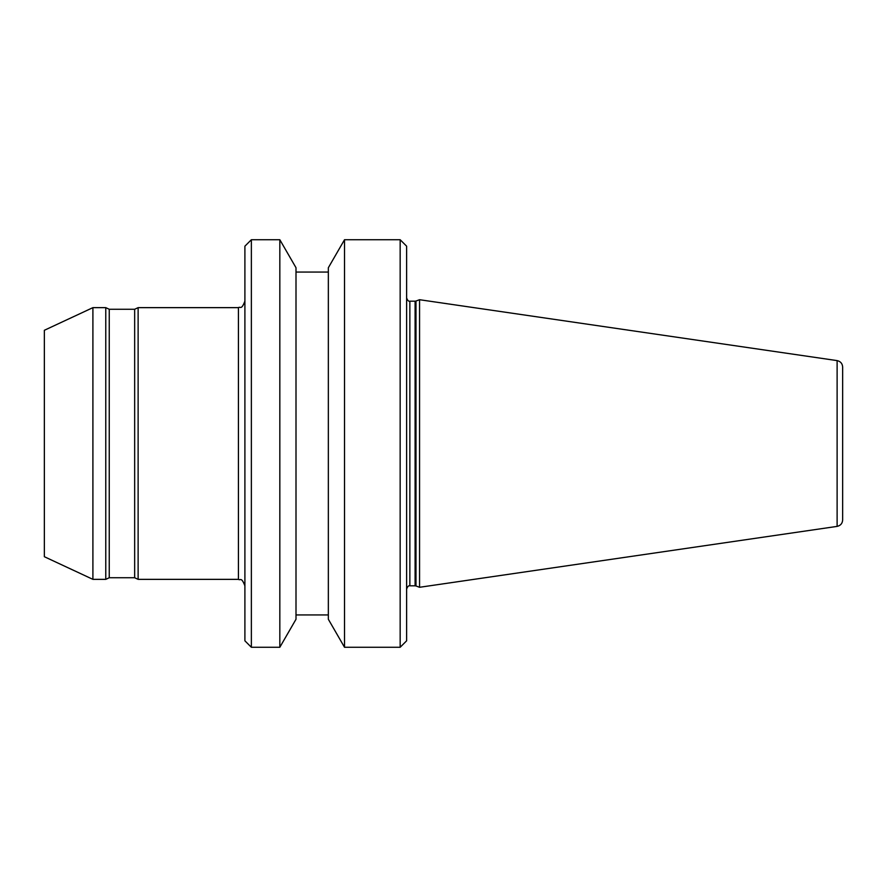 <?xml version="1.0" encoding="UTF-8"?>
<svg xmlns="http://www.w3.org/2000/svg" width="887" height="887" viewBox="0 0 887 887"><rect width="100%" height="100%" fill="white"/><g stroke="black" fill="none" stroke-linecap="round" stroke-linejoin="round"><path stroke-width="1.33" d="M837.117 526.39L837.117 360.61C840.543 361.386 842.384 363.515 842.65 367.018L842.65 519.982C842.384 523.485 840.543 525.614 837.117 526.39L419.562 587.283L419.562 299.717L415.992 301.026L415.992 585.974L419.562 587.283M400.159 239.723L406.623 246.187L406.623 640.813L400.159 647.277L400.159 239.723L344.522 239.723L344.522 647.277L400.159 647.277M344.522 239.723L328.345 267.73L328.345 619.27L344.522 647.277M279.826 239.723L296.003 267.73L296.003 619.27L279.826 647.277L279.826 239.723L251.365 239.723L251.365 647.277L279.826 647.277M251.365 239.723L244.901 246.187L244.901 640.813L251.365 647.277M134.658 309.264L134.658 577.736L109.245 577.736L109.245 309.264L134.658 309.264L138.128 307.645L138.128 579.355L238.426 579.355C240.399 580.885 241.231 576.328 244.901 585.819M92.902 307.645L92.902 579.355L44.35 556.714L44.35 330.286L92.902 307.645L105.775 307.645L105.775 579.355L109.245 577.736M415.105 585.819L409.861 585.819L409.861 301.181L415.105 301.181L415.105 585.819L415.992 585.974M138.128 307.645L238.426 307.645L238.426 579.355M415.105 301.181L415.992 301.026M409.861 301.181C408.652 301.591 407.565 300.516 406.623 297.943M296.003 614.935L328.345 614.935M238.426 307.645C240.399 306.115 241.231 310.672 244.901 301.181M134.658 577.736L138.128 579.355M92.902 579.355L105.775 579.355M109.245 309.264L105.775 307.645M296.003 272.065L328.345 272.065M409.861 585.819C408.652 585.409 407.565 586.484 406.623 589.057M837.117 360.61L419.562 299.717"/></g></svg>
